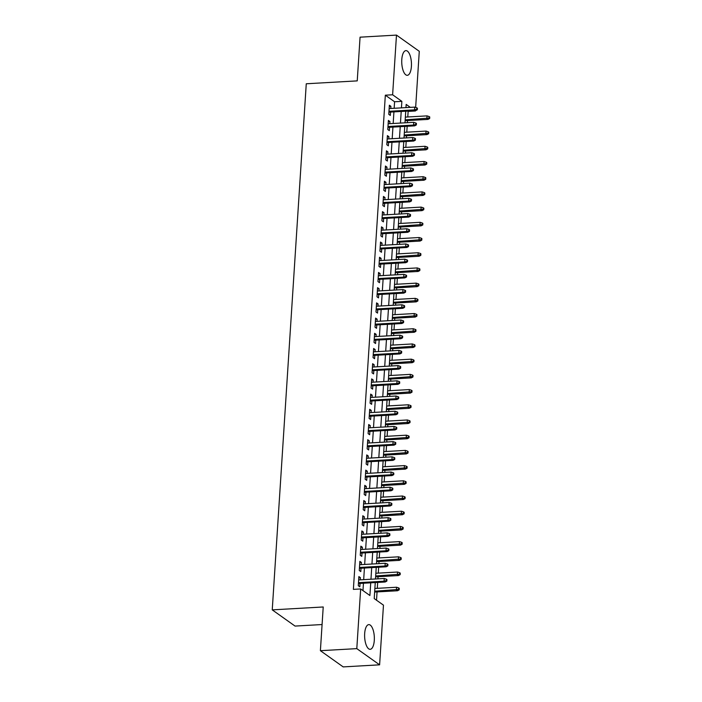 <?xml version="1.0" encoding="UTF-8"?>
<svg xmlns="http://www.w3.org/2000/svg" width="702" height="702" viewBox="0 0 702 702"><rect width="100%" height="100%" fill="white"/><g stroke="black" fill="none" stroke-linecap="round" stroke-linejoin="round"><path stroke-width="1.05" d="M364.671 633.546A12.355 4.826 -93.2 0 1 368.778 624.622A12.355 4.826 -93.2 0 1 374.289 640.382A12.355 4.826 -93.2 0 1 370.182 649.306A12.355 4.826 -93.2 0 1 364.671 633.546M401.79 59.556A12.355 4.826 -93.2 0 1 405.896 50.632A12.355 4.826 -93.2 0 1 411.407 66.383A12.355 4.826 -93.2 0 1 407.3 75.307A12.355 4.826 -93.2 0 1 401.79 59.556M322.086 624.543L295.051 626.079L272.244 609.871L306.265 83.775L357.239 80.879L360.065 37.171L396.481 35.1L419.278 51.307L415.654 107.424M415.444 110.653L414.996 110.679M407.774 116.971L408.143 111.399L415.417 110.986M376.526 600.219L377.062 591.926M377.299 588.329L377.676 582.432M377.913 578.834L378.045 576.719M378.281 573.13L378.659 567.225M378.896 563.636L379.027 561.512M379.264 557.923L379.642 552.018M379.879 548.429L380.01 546.305M380.247 542.716L380.624 536.811M380.861 533.222L381.002 531.107M381.23 527.509L381.616 521.612M381.844 518.015L381.985 515.9M382.213 512.302L382.599 506.405M382.827 502.807L382.967 500.693M383.195 497.104L383.582 491.198M383.81 487.609L383.95 485.486M384.178 481.897L384.564 475.991M384.793 472.402L384.933 470.279M385.161 466.69L385.547 460.784M385.775 457.195L385.916 455.08M386.144 451.483L386.53 445.586M386.758 441.988L386.899 439.873M387.127 436.284L387.513 430.379M387.741 426.79L387.881 424.666M388.109 421.077L388.496 415.172M388.724 411.583L388.864 409.459M389.092 405.87L389.478 399.964M389.707 396.376L389.847 394.252M390.084 390.663L390.461 384.766M390.689 381.168L390.83 379.054M391.067 375.456L391.444 369.559M391.681 365.961L391.813 363.847M392.049 360.258L392.427 354.352M392.664 350.763L392.795 348.64M393.032 345.051L393.41 339.145M393.647 335.556L393.778 333.432M394.015 329.843L394.392 323.938M394.629 320.349L394.761 318.234M394.998 314.636L395.375 308.74M395.612 305.142L395.744 303.027M395.981 299.438L396.358 293.533M396.595 289.944L396.727 287.82M396.963 284.231L397.341 278.325M397.578 274.736L397.709 272.613M397.946 269.024L398.324 263.118M398.56 259.529L398.701 257.406M398.929 253.817L399.306 247.911M399.543 244.322L399.684 242.208M399.912 238.61L400.298 232.713M400.526 229.115L400.666 227M400.895 223.411L401.281 217.506M401.509 213.917L401.649 211.793M401.877 208.204L402.264 202.299M402.492 198.71L402.632 196.586M402.86 192.997L403.246 187.092M403.474 183.503L403.615 181.388M403.843 177.79L404.229 171.893M404.457 168.296L404.598 166.181M404.826 162.583L405.212 156.686M405.44 153.097L405.58 150.974M405.809 147.385L406.195 141.479M406.423 137.89L406.563 135.767M406.791 132.178L407.178 126.272M407.406 122.683L407.546 120.56M375.254 582.563L374.219 598.587L383.467 605.15L379.606 664.829L356.8 648.63L360.661 588.952L369.91 595.515L370.726 582.827M356.8 648.63L320.393 650.693L343.19 666.9L379.606 664.829M360.284 579.834L360.424 577.667L358.88 576.57L358.292 585.696L359.828 586.793L360.047 583.432M361.267 564.636L361.407 562.46L359.863 561.363L359.275 570.489L360.81 571.586L361.03 568.225M362.25 549.429L362.39 547.253L360.846 546.165L360.258 555.282L361.802 556.379L362.013 553.018M363.232 534.222L363.373 532.055L361.828 530.958L361.24 540.075L362.785 541.172L362.995 537.811M364.215 519.015L364.356 516.847L362.811 515.751L362.223 524.877L363.768 525.965L363.978 522.613M365.198 503.817L365.338 501.64L363.794 500.544L363.206 509.67L364.75 510.766L364.961 507.406M366.181 488.61L366.321 486.433L364.777 485.336L364.189 494.462L365.733 495.559L365.953 492.199M367.164 473.402L367.304 471.226L365.76 470.138L365.172 479.255L366.716 480.352L366.935 476.991M368.146 458.195L368.287 456.028L366.751 454.931L366.154 464.057L367.699 465.145L367.918 461.784M369.129 442.988L369.27 440.821L367.734 439.724L367.137 448.85L368.682 449.947L368.901 446.586M370.112 427.79L370.252 425.614L368.717 424.517L368.12 433.643L369.664 434.74L369.884 431.379M371.095 412.583L371.235 410.407L369.7 409.31L369.103 418.436L370.647 419.533L370.867 416.172M372.078 397.376L372.218 395.208L370.682 394.112L370.094 403.229L371.63 404.326L371.849 400.965M373.06 382.169L373.201 380.001L371.665 378.904L371.077 388.03L372.613 389.119L372.832 385.767M374.043 366.97L374.184 364.794L372.648 363.697L372.06 372.823L373.596 373.92L373.815 370.559M375.026 351.763L375.166 349.587L373.631 348.49L373.043 357.616L374.578 358.713L374.798 355.352M376.018 336.556L376.158 334.38L374.614 333.292L374.026 342.409L375.561 343.506L375.781 340.145M377 321.349L377.141 319.182L375.596 318.085L375.008 327.202L376.544 328.299L376.763 324.938M377.983 306.142L378.124 303.975L376.579 302.878L375.991 312.004L377.527 313.092L377.746 309.74M378.966 290.944L379.106 288.768L377.562 287.671L376.974 296.797L378.51 297.894L378.729 294.533M379.949 275.737L380.089 273.561L378.545 272.464L377.957 281.59L379.501 282.687L379.712 279.326M380.932 260.53L381.072 258.354L379.528 257.265L378.94 266.383L380.484 267.48L380.695 264.119M381.914 245.323L382.055 243.155L380.51 242.058L379.922 251.184L381.467 252.272L381.677 248.92M382.897 230.116L383.038 227.948L381.493 226.851L380.905 235.977L382.45 237.074L382.66 233.713M383.88 214.917L384.02 212.741L382.476 211.644L381.888 220.77L383.432 221.867L383.643 218.506M384.863 199.71L385.003 197.534L383.459 196.446L382.871 205.563L384.415 206.66L384.635 203.299M385.846 184.503L385.986 182.336L384.442 181.239L383.854 190.356L385.398 191.453L385.617 188.092M386.828 169.296L386.969 167.129L385.433 166.032L384.836 175.158L386.381 176.246L386.6 172.894M387.811 154.098L387.952 151.922L386.416 150.825L385.819 159.951L387.364 161.048L387.583 157.687M388.794 138.891L388.934 136.715L387.399 135.618L386.802 144.744L388.346 145.84L388.566 142.48M389.777 123.684L389.917 121.507L388.382 120.419L387.785 129.537L389.329 130.633L389.549 127.273M394.155 108.284L394.577 101.764L385.337 95.191L353.378 589.364L360.661 588.952M362.969 590.584L363.443 583.239M363.68 579.641L364.426 568.032M364.663 564.443L365.409 552.825M365.645 549.236L366.391 537.618M366.628 534.029L367.374 522.42M367.611 518.822L368.366 507.213M368.594 503.624L369.349 492.005M369.577 488.416L370.331 476.798M370.559 473.209L371.314 461.6M371.542 458.002L372.297 446.393M372.525 442.795L373.28 431.186M373.508 427.597L374.263 415.979M374.491 412.39L375.245 400.772M375.473 397.183L376.228 385.573M376.456 381.976L377.211 370.366M377.439 366.777L378.194 355.159M378.431 351.57L379.177 339.952M379.413 336.363L380.159 324.745M380.396 321.156L381.142 309.547M381.379 305.949L382.125 294.34M382.362 290.751L383.108 279.133M383.345 275.544L384.091 263.926M384.327 260.337L385.073 248.727M385.31 245.13L386.065 233.52M386.293 229.931L387.048 218.313M387.276 214.724L388.03 203.106M388.259 199.517L389.013 187.899M389.241 184.31L389.996 172.701M390.224 169.103L390.979 157.494M391.207 153.905L391.962 142.287M392.19 138.698L392.945 127.08M393.173 123.491L393.927 111.881M390.76 108.477L390.9 106.309L389.364 105.212L388.776 114.338L390.312 115.426L390.531 112.074M320.393 650.693L323.218 606.976L272.244 609.871M385.337 95.191L392.62 94.779L396.481 35.1M401.439 107.871L401.86 101.351L392.62 94.779M370.963 579.229L371.709 567.62M371.946 564.031L372.692 552.413M372.929 548.824L373.675 537.206M373.912 533.617L374.657 522.007M374.894 518.409L375.64 506.8M375.877 503.202L376.623 491.593M376.86 488.004L377.615 476.386M377.843 472.797L378.597 461.179M378.826 457.59L379.58 445.981M379.808 442.383L380.563 430.774M380.791 427.185L381.546 415.566M381.774 411.977L382.529 400.359M382.757 396.77L383.511 385.152M383.74 381.563L384.494 369.954M384.722 366.356L385.477 354.747M385.705 351.158L386.46 339.54M386.688 335.951L387.443 324.333M387.679 320.744L388.425 309.134M388.662 305.537L389.408 293.927M389.645 290.338L390.391 278.72M390.628 275.131L391.374 263.513M391.611 259.924L392.357 248.306M392.593 244.717L393.339 233.108M393.576 229.51L394.322 217.901M394.559 214.312L395.305 202.694M395.542 199.105L396.297 187.487M396.525 183.898L397.279 172.288M397.507 168.691L398.262 157.081M398.49 153.492L399.245 141.874M399.473 138.285L400.228 126.667M400.456 123.078L401.211 111.46M410.328 107.371L406.177 104.414L405.967 107.617M405.738 111.206L404.984 122.824M404.756 126.413L404.001 138.022M403.773 141.62L403.018 153.229M402.79 156.818L402.035 168.436M401.807 172.025L401.053 183.643M400.824 187.232L400.07 198.85M399.842 202.439L399.087 214.049M398.859 217.646L398.104 229.256M397.867 232.845L397.121 244.463M396.884 248.052L396.139 259.67M395.902 263.259L395.156 274.868M394.919 278.466L394.173 290.075M393.936 293.673L393.19 305.282M392.953 308.871L392.207 320.489M391.97 324.078L391.225 335.696M390.988 339.285L390.242 350.895M390.005 354.492L389.25 366.102M389.022 369.691L388.267 381.309M388.039 384.898L387.285 396.516M387.056 400.105L386.302 411.714M386.074 415.312L385.319 426.921M385.091 430.519L384.336 442.128M384.108 445.717L383.353 457.335M383.125 460.924L382.371 472.543M382.142 476.132L381.388 487.741M381.16 491.339L380.405 502.948M380.177 506.537L379.422 518.155M379.185 521.744L378.439 533.362M378.202 536.951L377.457 548.569M377.22 552.158L376.474 563.767M376.237 567.365L375.491 578.974M394.577 101.764L401.86 101.351M389.285 106.397L390.9 106.309M388.303 121.604L389.917 121.507M387.32 136.811L388.934 136.715M386.337 152.009L387.952 151.922M385.354 167.216L386.969 167.129M384.371 182.423L385.986 182.336M383.389 197.631L385.003 197.534M382.406 212.838L384.02 212.741M381.423 228.036L383.038 227.948M380.44 243.243L382.055 243.155M379.449 258.45L381.072 258.354M378.466 273.657L380.089 273.561M377.483 288.864L379.106 288.768M376.5 304.063L378.124 303.975M375.517 319.27L377.141 319.182M374.535 334.477L376.158 334.38M373.552 349.684L375.166 349.587M372.569 364.882L374.184 364.794M371.586 380.089L373.201 380.001M370.603 395.296L372.218 395.208M369.621 410.503L371.235 410.407M368.638 425.71L370.252 425.614M367.655 440.909L369.27 440.821M366.672 456.116L368.287 456.028M365.689 471.323L367.304 471.226M364.707 486.53L366.321 486.433M363.724 501.728L365.338 501.64M362.741 516.935L364.356 516.847M361.758 532.142L363.373 532.055M360.767 547.349L362.39 547.253M359.784 562.556L361.407 562.46M358.801 577.755L360.424 577.667M388.917 112.162L415.645 110.644L414.54 109.854L388.969 111.311M416.716 109.319L417.33 109.758L417.427 108.231L416.812 107.792L416.716 109.319L414.54 109.854L414.715 107.116L389.145 108.573M415.645 110.644L417.33 109.758M416.812 107.792L414.715 107.116M429.659 118.515L429.756 116.988L429.141 116.558L429.045 118.076L429.659 118.515L427.974 119.401L426.86 118.612L427.035 115.883L405.352 117.111M429.045 118.076L405.177 119.849M427.974 119.401L405.124 120.7M427.035 115.883L429.141 116.558M387.925 127.369L414.663 125.851L413.557 125.061L387.987 126.509M415.733 124.517L416.347 124.956L416.444 123.438L415.83 122.999L415.733 124.517L413.557 125.061L413.732 122.323L388.162 123.771M414.663 125.851L416.347 124.956M415.83 122.999L413.732 122.323M386.942 142.576L413.68 141.058L412.565 140.268L387.004 141.716M414.75 139.724L415.365 140.163L415.461 138.645L414.847 138.206L414.75 139.724L412.565 140.268L412.75 137.531L387.179 138.978M413.68 141.058L415.365 140.163M414.847 138.206L412.75 137.531M385.96 157.774L412.697 156.256L411.583 155.475L386.021 156.923M413.768 154.931L414.382 155.37L414.478 153.852L413.864 153.413L413.768 154.931L411.583 155.475L411.767 152.738L386.197 154.186M412.697 156.256L414.382 155.37M413.864 153.413L411.767 152.738M384.977 172.982L411.714 171.463L410.6 170.674L385.038 172.13M412.785 170.138L413.399 170.577L413.496 169.05L412.881 168.612L412.785 170.138L410.6 170.674L410.784 167.936L385.214 169.393M411.714 171.463L413.399 170.577M412.881 168.612L410.784 167.936M428.676 133.722L428.773 132.195L428.159 131.757L428.053 133.283L428.676 133.722L426.991 134.608L425.877 133.819L426.053 131.081L404.37 132.318M428.053 133.283L404.194 135.056M426.991 134.608L404.141 135.907M426.053 131.081L428.159 131.757M427.693 148.921L427.79 147.402L427.176 146.964L427.07 148.482L427.693 148.921L426.009 149.816L424.894 149.026L425.07 146.288L403.387 147.517M427.07 148.482L403.211 150.254M426.009 149.816L403.159 151.114M425.07 146.288L427.176 146.964M426.711 164.128L426.807 162.61L426.193 162.171L426.088 163.689L426.711 164.128L425.017 165.023L423.911 164.233L424.087 161.495L402.404 162.724M426.088 163.689L402.228 165.461M425.017 165.023L402.176 166.313M424.087 161.495L426.193 162.171M425.728 179.335L425.824 177.817L425.21 177.378L425.105 178.896L425.728 179.335L424.034 180.221L422.929 179.44L423.104 176.702L401.421 177.931M425.105 178.896L401.246 180.668M424.034 180.221L401.193 181.52M423.104 176.702L425.21 177.378M383.994 188.189L410.731 186.671L409.617 185.881L384.055 187.337M411.802 185.346L412.416 185.776L412.513 184.257L411.898 183.819L411.802 185.346L409.617 185.881L409.792 183.143L384.231 184.6M410.731 186.671L412.416 185.776M411.898 183.819L409.792 183.143M424.745 194.542L424.842 193.015L424.219 192.576L424.122 194.103L424.745 194.542L423.052 195.428L421.946 194.638L422.121 191.9L400.438 193.138M424.122 194.103L400.263 195.876M423.052 195.428L400.21 196.727M422.121 191.9L424.219 192.576M383.011 203.396L409.749 201.878L408.634 201.088L383.073 202.536M410.819 200.544L411.433 200.983L411.53 199.465L410.916 199.026L410.819 200.544L408.634 201.088L408.81 198.35L383.248 199.798M409.749 201.878L411.433 200.983M410.916 199.026L408.81 198.35M423.754 209.74L423.859 208.222L423.236 207.783L423.139 209.31L423.754 209.74L422.069 210.635L420.963 209.845L421.139 207.108L399.456 208.345M423.139 209.31L399.28 211.074M422.069 210.635L399.227 211.934M421.139 207.108L423.236 207.783M382.028 218.594L408.766 217.085L407.651 216.295L382.081 217.743M409.836 215.751L410.451 216.19L410.547 214.672L409.933 214.233L409.836 215.751L407.651 216.295L407.827 213.557L382.265 215.005M408.766 217.085L410.451 216.19M409.933 214.233L407.827 213.557M422.771 224.947L422.876 223.429L422.253 222.99L422.156 224.508L422.771 224.947L421.086 225.842L419.98 225.052L420.156 222.315L398.473 223.543M422.156 224.508L398.297 226.281M421.086 225.842L398.245 227.141M420.156 222.315L422.253 222.99M381.046 233.801L407.783 232.283L406.669 231.493L381.098 232.95M408.845 230.958L409.468 231.397L409.564 229.87L408.95 229.44L408.845 230.958L406.669 231.493L406.844 228.764L381.283 230.212M407.783 232.283L409.468 231.397M408.95 229.44L406.844 228.764M421.788 240.154L421.893 238.636L421.27 238.197L421.174 239.715L421.788 240.154L420.103 241.049L418.997 240.26L419.173 237.522L397.49 238.75M421.174 239.715L397.314 241.488M420.103 241.049L397.262 242.339M419.173 237.522L421.27 238.197M380.063 249.008L406.8 247.49L405.686 246.7L380.115 248.157M407.862 246.165L408.485 246.604L408.582 245.077L407.967 244.638L407.862 246.165L405.686 246.7L405.861 243.963L380.3 245.419M406.8 247.49L408.485 246.604M407.967 244.638L405.861 243.963M420.805 255.361L420.902 253.843L420.287 253.404L420.191 254.923L420.805 255.361L419.12 256.248L418.015 255.458L418.19 252.729L396.507 253.957M420.191 254.923L396.332 256.695M419.12 256.248L396.27 257.546M418.19 252.729L420.287 253.404M379.08 264.215L405.809 262.697L404.703 261.907L379.133 263.355M406.879 261.363L407.502 261.802L407.599 260.284L406.984 259.845L406.879 261.363L404.703 261.907L404.878 259.17L379.308 260.626M405.809 262.697L407.502 261.802M406.984 259.845L404.878 259.17M419.822 270.568L419.919 269.041L419.305 268.603L419.208 270.13L419.822 270.568L418.138 271.455L417.032 270.665L417.207 267.927L395.524 269.164M419.208 270.13L395.349 271.902M418.138 271.455L395.287 272.753M417.207 267.927L419.305 268.603M378.097 279.422L404.826 277.904L403.72 277.115L378.15 278.562M405.896 276.57L406.519 277.009L406.616 275.491L406.002 275.052L405.896 276.57L403.72 277.115L403.896 274.377L378.325 275.825M404.826 277.904L406.519 277.009M406.002 275.052L403.896 274.377M418.84 285.767L418.936 284.249L418.322 283.81L418.225 285.328L418.84 285.767L417.155 286.662L416.049 285.872L416.225 283.134L394.542 284.363M418.225 285.328L394.366 287.1M417.155 286.662L394.305 287.96M416.225 283.134L418.322 283.81M377.114 294.621L403.843 293.103L402.737 292.322L377.167 293.769M404.914 291.778L405.537 292.216L405.633 290.698L405.01 290.259L404.914 291.778L402.737 292.322L402.913 289.584L377.343 291.032M403.843 293.103L405.537 292.216M405.01 290.259L402.913 289.584M417.857 300.974L417.953 299.456L417.339 299.017L417.242 300.535L417.857 300.974L416.172 301.869L415.066 301.079L415.242 298.341L393.559 299.57M417.242 300.535L393.383 302.308M416.172 301.869L393.322 303.159M415.242 298.341L417.339 299.017M376.132 309.828L402.86 308.31L401.755 307.52L376.184 308.977M403.931 306.985L404.545 307.423L404.65 305.897L404.027 305.458L403.931 306.985L401.755 307.52L401.93 304.782L376.36 306.239M402.86 308.31L404.545 307.423M404.027 305.458L401.93 304.782M416.874 316.181L416.97 314.663L416.356 314.224L416.26 315.742L416.874 316.181L415.189 317.067L414.075 316.286L414.259 313.548L392.576 314.777M416.26 315.742L392.4 317.515M415.189 317.067L392.339 318.366M414.259 313.548L416.356 314.224M375.149 325.035L401.877 323.517L400.772 322.727L375.201 324.184M402.948 322.192L403.562 322.622L403.668 321.104L403.045 320.665L402.948 322.192L400.772 322.727L400.947 319.989L375.377 321.446M401.877 323.517L403.562 322.622M403.045 320.665L400.947 319.989M415.891 331.388L415.988 329.861L415.373 329.431L415.277 330.949L415.891 331.388L414.206 332.274L413.092 331.484L413.276 328.747L391.593 329.984M415.277 330.949L391.409 332.722M414.206 332.274L391.356 333.573M413.276 328.747L415.373 329.431M374.166 340.242L400.895 338.724L399.789 337.934L374.219 339.382M401.965 337.39L402.579 337.829L402.685 336.311L402.062 335.872L401.965 337.39L399.789 337.934L399.964 335.196L374.394 336.644M400.895 338.724L402.579 337.829M402.062 335.872L399.964 335.196M414.908 346.586L415.005 345.068L414.391 344.629L414.294 346.156L414.908 346.586L413.224 347.481L412.109 346.691L412.293 343.954L390.61 345.191M414.294 346.156L390.426 347.92M413.224 347.481L390.373 348.78M412.293 343.954L414.391 344.629M373.183 355.44L399.912 353.931L398.806 353.141L373.236 354.589M400.982 352.597L401.597 353.036L401.702 351.518L401.079 351.079L400.982 352.597L398.806 353.141L398.982 350.403L373.411 351.851M399.912 353.931L401.597 353.036M401.079 351.079L398.982 350.403M413.926 361.793L414.022 360.275L413.408 359.836L413.311 361.354L413.926 361.793L412.241 362.688L411.126 361.899L411.311 359.161L389.628 360.389M413.311 361.354L389.443 363.127M412.241 362.688L389.391 363.987M411.311 359.161L413.408 359.836M372.2 370.647L398.929 369.129L397.823 368.339L372.253 369.796M400 367.804L400.614 368.243L400.71 366.725L400.096 366.286L400 367.804L397.823 368.339L397.999 365.61L372.429 367.058M398.929 369.129L400.614 368.243M400.096 366.286L397.999 365.61M412.943 377L413.039 375.482L412.425 375.043L412.328 376.562L412.943 377L411.258 377.895L410.143 377.106L410.319 374.368L388.636 375.596M412.328 376.562L388.46 378.334M411.258 377.895L388.408 379.185M410.319 374.368L412.425 375.043M371.218 385.854L397.946 384.336L396.841 383.546L371.27 385.003M399.017 383.011L399.631 383.45L399.728 381.923L399.113 381.484L399.017 383.011L396.841 383.546L397.016 380.809L371.446 382.265M397.946 384.336L399.631 383.45M399.113 381.484L397.016 380.809M411.96 392.207L412.056 390.689L411.442 390.251L411.346 391.769L411.96 392.207L410.275 393.094L409.161 392.313L409.336 389.575L387.653 390.803M411.346 391.769L387.478 393.541M410.275 393.094L387.425 394.392M409.336 389.575L411.442 390.251M370.235 401.061L396.963 399.543L395.858 398.754L370.287 400.201M398.034 398.209L398.648 398.648L398.745 397.13L398.131 396.691L398.034 398.209L395.858 398.754L396.033 396.016L370.463 397.472M396.963 399.543L398.648 398.648M398.131 396.691L396.033 396.016M410.977 407.414L411.074 405.888L410.459 405.449L410.363 406.976L410.977 407.414L409.292 408.301L408.178 407.511L408.353 404.773L386.67 406.01M410.363 406.976L386.495 408.748M409.292 408.301L386.442 409.599M408.353 404.773L410.459 405.449M369.243 416.268L395.981 414.75L394.875 413.961L369.305 415.408M397.051 413.417L397.665 413.855L397.762 412.337L397.148 411.898L397.051 413.417L394.875 413.961L395.05 411.223L369.48 412.671M395.981 414.75L397.665 413.855M397.148 411.898L395.05 411.223M409.994 422.613L410.091 421.095L409.477 420.656L409.371 422.174L409.994 422.613L408.31 423.508L407.195 422.718L407.371 419.98L385.688 421.209M409.371 422.174L385.512 423.947M408.31 423.508L385.459 424.807M407.371 419.98L409.477 420.656M368.26 431.467L394.998 429.949L393.883 429.168L368.322 430.616M396.068 428.624L396.683 429.062L396.779 427.544L396.165 427.106L396.068 428.624L393.883 429.168L394.068 426.43L368.497 427.878M394.998 429.949L396.683 429.062M396.165 427.106L394.068 426.43M409.012 437.82L409.108 436.302L408.494 435.863L408.388 437.381L409.012 437.82L407.318 438.715L406.212 437.925L406.388 435.187L384.705 436.416M408.388 437.381L384.529 439.154M407.318 438.715L384.477 440.005M406.388 435.187L408.494 435.863M367.278 446.674L394.015 445.156L392.901 444.366L367.339 445.823M395.086 443.831L395.7 444.269L395.796 442.743L395.182 442.313L395.086 443.831L392.901 444.366L393.085 441.628L367.515 443.085M394.015 445.156L395.7 444.269M395.182 442.313L393.085 441.628M408.029 453.027L408.125 451.509L407.511 451.07L407.406 452.588L408.029 453.027L406.335 453.913L405.229 453.132L405.405 450.394L383.722 451.623M407.406 452.588L383.546 454.361M406.335 453.913L383.494 455.212M405.405 450.394L407.511 451.07M366.295 461.881L393.032 460.363L391.918 459.573L366.356 461.03M394.103 459.038L394.717 459.468L394.814 457.95L394.199 457.511L394.103 459.038L391.918 459.573L392.102 456.835L366.532 458.292M393.032 460.363L394.717 459.468M394.199 457.511L392.102 456.835M407.046 468.234L407.142 466.707L406.528 466.277L406.423 467.795L407.046 468.234L405.352 469.12L404.247 468.331L404.422 465.601L382.739 466.83M406.423 467.795L382.564 469.568M405.352 469.12L382.511 470.419M404.422 465.601L406.528 466.277M365.312 477.088L392.049 475.57L390.935 474.78L365.373 476.228M393.12 474.236L393.734 474.675L393.831 473.157L393.217 472.718L393.12 474.236L390.935 474.78L391.111 472.042L365.549 473.49M392.049 475.57L393.734 474.675M393.217 472.718L391.111 472.042M406.054 483.441L406.16 481.914L405.537 481.475L405.44 483.002L406.054 483.441L404.37 484.327L403.264 483.538L403.439 480.8L381.756 482.037M405.44 483.002L381.581 484.766M404.37 484.327L381.528 485.626M403.439 480.8L405.537 481.475M364.329 492.286L391.067 490.777L389.952 489.987L364.382 491.435M392.137 489.443L392.751 489.882L392.848 488.364L392.234 487.925L392.137 489.443L389.952 489.987L390.128 487.249L364.566 488.697M391.067 490.777L392.751 489.882M392.234 487.925L390.128 487.249M363.346 507.493L390.084 505.975L388.969 505.194L363.399 506.642M391.154 504.65L391.769 505.089L391.865 503.571L391.251 503.132L391.154 504.65L388.969 505.194L389.145 502.457L363.583 503.904M390.084 505.975L391.769 505.089M391.251 503.132L389.145 502.457M362.364 522.7L389.101 521.182L387.987 520.393L362.416 521.849M390.163 519.857L390.786 520.296L390.882 518.769L390.268 518.33L390.163 519.857L387.987 520.393L388.162 517.655L362.601 519.111M389.101 521.182L390.786 520.296M390.268 518.33L388.162 517.655M405.072 498.639L405.177 497.121L404.554 496.683L404.457 498.201L405.072 498.639L403.387 499.534L402.281 498.745L402.457 496.007L380.774 497.235M404.457 498.201L380.598 499.973M403.387 499.534L380.545 500.833M402.457 496.007L404.554 496.683M404.089 513.846L404.194 512.328L403.571 511.89L403.474 513.408L404.089 513.846L402.404 514.741L401.298 513.952L401.474 511.214L379.791 512.442M403.474 513.408L379.615 515.18M402.404 514.741L379.563 516.031M401.474 511.214L403.571 511.89M403.106 529.054L403.211 527.535L402.588 527.097L402.492 528.615L403.106 529.054L401.421 529.94L400.315 529.159L400.491 526.421L378.808 527.65M402.492 528.615L378.632 530.387M401.421 529.94L378.571 531.238M400.491 526.421L402.588 527.097M361.381 537.907L388.109 536.389L387.004 535.6L361.433 537.048M389.18 535.056L389.803 535.494L389.9 533.976L389.285 533.538L389.18 535.056L387.004 535.6L387.179 532.862L361.609 534.319M388.109 536.389L389.803 535.494M389.285 533.538L387.179 532.862M402.123 544.261L402.22 542.734L401.605 542.295L401.509 543.822L402.123 544.261L400.438 545.147L399.333 544.357L399.508 541.619L377.825 542.857M401.509 543.822L377.65 545.594M400.438 545.147L377.588 546.446M399.508 541.619L401.605 542.295M360.398 553.115L387.127 551.596L386.021 550.807L360.451 552.255M388.197 550.263L388.82 550.701L388.917 549.183L388.303 548.745L388.197 550.263L386.021 550.807L386.197 548.069L360.626 549.517M387.127 551.596L388.82 550.701M388.303 548.745L386.197 548.069M401.14 559.459L401.237 557.941L400.623 557.502L400.526 559.029L401.14 559.459L399.456 560.354L398.35 559.564L398.525 556.826L376.842 558.055M400.526 559.029L376.667 560.793M399.456 560.354L376.605 561.653M398.525 556.826L400.623 557.502M359.415 568.313L386.144 566.795L385.038 566.014L359.468 567.462M387.214 565.47L387.837 565.909L387.934 564.39L387.32 563.952L387.214 565.47L385.038 566.014L385.214 563.276L359.643 564.724M386.144 566.795L387.837 565.909M387.32 563.952L385.214 563.276M400.158 574.666L400.254 573.148L399.64 572.709L399.543 574.227L400.158 574.666L398.473 575.561L397.367 574.771L397.543 572.033L375.86 573.262M399.543 574.227L375.684 576M398.473 575.561L375.623 576.86M397.543 572.033L399.64 572.709M358.432 583.52L385.161 582.002L384.055 581.212L358.485 582.669M386.232 580.677L386.846 581.116L386.951 579.589L386.328 579.159L386.232 580.677L384.055 581.212L384.231 578.483L358.661 579.931M385.161 582.002L386.846 581.116M386.328 579.159L384.231 578.483M399.175 589.873L399.271 588.355L398.657 587.916L398.56 589.434L399.175 589.873L397.49 590.759L396.384 589.978L396.56 587.241L374.877 588.469M398.56 589.434L374.701 591.207M397.49 590.759L374.64 592.058M396.56 587.241L398.657 587.916"/></g></svg>
